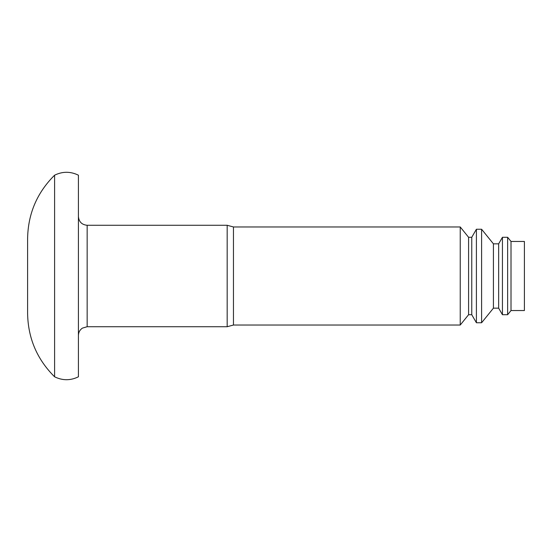 <?xml version="1.0" encoding="UTF-8"?>
<svg xmlns="http://www.w3.org/2000/svg" width="552" height="552" viewBox="0 0 552 552"><rect width="100%" height="100%" fill="white"/><g stroke="black" fill="none" stroke-linecap="round" stroke-linejoin="round"><path stroke-width="0.83" d="M54.6 175.198L54.6 376.802C62.535 380.68 70.477 380.68 78.418 376.802L78.418 175.198C70.477 171.32 62.535 171.32 54.6 175.198C36.991 192.696 27.993 213.859 27.6 238.678L27.6 313.322L27.6 238.678M511.014 241.459L524.4 241.459L524.4 310.541L511.014 310.541L507.64 314.709L507.64 237.291L511.014 241.459L511.014 310.541M498.656 243.839L498.656 308.161L493.419 308.161L493.419 243.839L498.656 243.839L502.437 237.291L502.437 314.709L507.64 314.709M502.437 237.291L507.64 237.291M493.419 243.839L481.606 229.252L481.606 322.748L493.419 308.161M471.76 237.291L471.76 314.709L468.593 314.709L468.593 237.291L471.76 237.291L476.404 229.252L476.404 322.748L481.606 322.748M476.404 229.252L481.606 229.252M468.593 237.291L460.237 226.969L460.237 325.031L468.593 314.709M460.237 226.969L233.462 226.969L233.462 325.031L460.237 325.031M233.462 226.969L227.169 225.278L227.169 326.722L233.462 325.031M78.418 216.55C78.936 221.849 81.848 224.761 87.154 225.278L227.169 225.278M87.154 225.278L87.154 326.722L227.169 326.722M54.6 376.802C36.991 359.304 27.993 338.141 27.6 313.322M498.656 308.161L502.437 314.709M471.76 314.709L476.404 322.748M87.154 326.722L82.414 328.116C79.84 329.882 78.508 332.332 78.418 335.45"/></g></svg>
